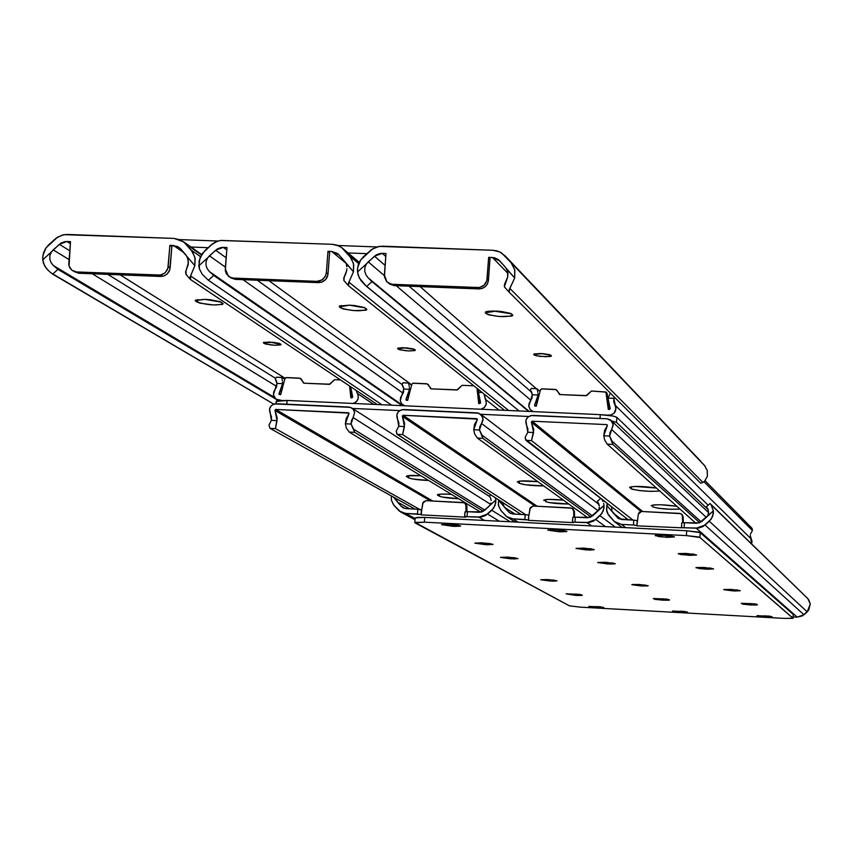 <?xml version="1.0" encoding="UTF-8"?>
<svg xmlns="http://www.w3.org/2000/svg" width="853" height="853" viewBox="0 0 853 853"><rect width="100%" height="100%" fill="white"/><g stroke="black" fill="none" stroke-linecap="round" stroke-linejoin="round"><path stroke-width="1.28" d="M263.534 343.045L273.109 342.256L279.592 343.471L281.127 344.495L280.626 344.932L274.655 345.241L265.709 344.079L263.364 342.543L269.761 342.021L281.138 344.505C276.884 345.7 271.265 345.38 264.281 343.524L264.377 342.192L264.281 343.524L263.577 342.405L263.534 343.045M195.71 301.098L195.252 300.587L204.933 299.35L210.062 299.723L220.138 301.674L223.134 303.668L222.452 304.404L213.463 304.969L199.709 303.114L195.348 300.277L204.933 299.35L221.034 302.122L223.155 303.732C216.801 305.705 208.239 305.203 197.438 302.218L197.651 299.542L197.438 302.218L195.71 301.098L195.795 299.979L195.71 301.098M72.931 270.923L78.721 273.237L163.648 276.073L167.081 274.101L169.747 269.9L171.848 246.72L170.131 267.938L169.193 271.307L167.081 274.101L164.117 275.914L160.737 276.457L158.765 275.167L161.675 274.783L165.119 272.811L167.444 269.548L168.169 266.637L170.131 267.938L168.169 266.637L169.896 245.365L173.554 245.504L184.056 252.787L173.554 245.504L179.258 247.551L194.857 265.678L194.932 257.361L191.253 250.11L200.487 256.593L191.253 250.11L185.997 244.065L201.383 254.898L180.665 240.013L174.119 238.424L64.092 234.66L57.684 237.059L45.987 247.892L42.863 255.655L42.703 259.813L51.543 251.784L49.932 255.314L49.805 259.184L51.148 262.788L53.43 265.603L51.148 262.788L49.805 259.184L49.932 255.314L51.543 251.784L42.703 259.813L44.505 265.741L48.163 270.39L52.673 274.144L57.929 269.367L53.43 265.603L274.197 397.263L53.43 265.603L57.929 269.367L275.828 399.097L57.929 269.367L52.673 274.144L273.706 404.109L50.796 272.768L46.222 268.29L43.279 262.852L42.682 257.435L43.567 252.733L45.646 248.394L48.77 244.726L56.447 237.891L62.664 234.959L67.483 234.447L174.119 238.424L183.726 241.911L192.65 251.966L195.156 258.534L194.857 265.678L190.091 277.193L190.56 279.571L377.271 404.535L190.56 279.571L190.55 275.967L381.856 404.748L190.55 275.967L194.857 265.678L187.287 256.966L188.438 262.596L186.039 270.753L186.05 274.367L185.57 271.99L188.225 264.537L187.98 258.736L185.922 254.94L180.676 248.895L177.477 246.464L169.896 245.365L171.848 246.72L169.896 245.365L167.86 268.354L165.119 272.811L160.471 275.061L76.589 271.947L71.929 270.273L69.765 267.746L68.741 264.515L70.5 241.634L66.886 241.495L70.33 243.659L66.886 241.495L64.86 241.623L61 243.062L53.195 249.886L68.997 259.536L53.195 249.886L51.543 251.784L59.337 244.321L66.886 241.495L70.5 241.634L69.05 266.061L71.919 270.262L78.721 273.237L160.737 276.457L158.765 275.167L76.589 271.947L78.721 273.237L74.072 271.563M120.113 274.858L285.062 378.263L120.113 274.858M92.284 273.77L276.681 386.43L92.284 273.77M275.466 378.274L107.841 274.378L275.466 378.274M69.733 250.761L59.337 244.321L69.733 250.761M186.05 274.367L190.091 279.038M376.919 246.943L337.916 245.493L376.919 246.943M218.08 241.026L179.706 239.597L218.08 241.026M190.166 247.007L208.143 247.679L190.166 247.007M348.056 252.946L366.865 253.65L348.056 252.946M397.711 348.728L406.049 347.821L413.257 348.898L415.187 349.933L414.739 350.626L408.523 350.935L399.662 349.762L397.669 348.237L402.755 347.683L414.569 349.442L415.358 350.156C410.901 351.404 405.228 351.095 398.351 349.218L398.436 347.96L398.351 349.218L397.711 348.728M339.462 306.909L349.399 305.171L354.56 305.545L364.37 307.496L366.897 309.49L366.012 310.215L354.08 310.631L343.023 308.925L339.462 306.909L339.313 306.088L349.399 305.171L365.169 307.944L366.897 309.468C360.222 311.526 351.564 311.046 340.933 308.029L341.125 305.47L340.933 308.029L339.462 306.909L339.537 305.939L339.462 306.909M229.201 276.82L235.151 279.368L321.453 282.247L325.654 279.549L327.872 275.05L329.621 252.659L328 274.058L327.072 277.449L324.94 280.264L321.933 282.087L318.51 282.642L316.836 281.351L319.79 280.968L323.287 278.974L325.633 275.69L326.347 272.757L328 274.058L326.347 272.757L327.978 251.304L331.689 251.443L338.95 254.866L337.447 253.469L331.689 251.443L345.721 263.012L344.324 260.965L353.462 271.798L353.494 263.417L349.709 256.092L358.708 263.63L349.709 256.092L344.335 250.004L359.209 262.489L341.829 247.679L338.897 245.909L332.233 244.299L220.415 240.482L217.057 241.367L211.086 245.003L204.891 250.622L200.071 257.563L198.813 265.837L207.748 257.745L206.138 261.306L205.989 265.208L207.311 268.834L209.518 271.67L207.311 268.834L205.989 265.208L206.138 261.306L207.748 257.745L198.813 265.837L199.41 268.898L202.31 274.378L208.377 280.264L213.698 275.455L209.518 271.67L403.256 405.719L209.518 271.67L213.698 275.455L402.158 405.665L213.698 275.455L208.377 280.264L391.644 405.186L208.377 280.264L202.31 274.378L199.41 268.898L199.058 261.05L202.438 253.32L212.653 243.734L216.129 241.74L220.906 240.407L332.233 244.299L336.647 245.046L341.435 247.391L351.148 257.969L353.728 264.59L353.462 271.798L348.355 283.399L348.514 285.776L504.528 410.304L348.514 285.776L348.909 282.162L508.665 410.496L348.909 282.162L353.462 271.798L345.721 263.001L331.689 251.443L327.978 251.304L329.621 252.659L327.978 251.304L326.347 272.757L325.419 276.148L321.858 280.04L316.836 281.351L233.317 278.078L230.022 277.278L226.354 273.845L225.309 270.582L226.962 247.509L223.283 247.37L226.77 249.918L223.283 247.37L221.226 247.498L217.323 248.948L209.433 255.836L225.405 267.16L209.433 255.836L207.748 257.745L215.628 250.217L223.283 247.37L226.962 247.509L225.277 268.844L228.476 276.319L235.151 279.368L318.51 282.642L316.836 281.351L233.317 278.078L235.151 279.368L230.417 277.683M268.962 280.701L411.679 384.831L268.962 280.701M344.324 260.965L338.95 254.866L344.324 260.965M345.604 274.208L344.292 276.905L343.908 280.53L343.727 278.142L346.681 270.646L345.604 274.208M346.904 268.684L346.681 270.646L346.904 268.684M346.435 264.793L346.84 266.712L346.435 264.793M243.052 279.677L403.16 393.233L243.052 279.677M402.04 384.49L257.307 280.242L402.04 384.49M226.152 257.787L215.628 250.217L226.152 257.787M343.908 280.53L348.269 285.499M533.754 354.507L542.561 353.6L549.652 354.677L551.465 355.968L545.877 356.746L536.516 355.797L534.277 354.987L533.85 354.006L540.866 353.505L550.846 355.232L551.326 356.149L549.897 356.554L540.013 356.373L534.788 355.285L534.362 353.814L534.277 354.987L533.754 354.507M485.368 312.806L496.03 311.078L501.223 311.452L510.755 313.414L512.813 315.397L511.704 316.122L499.357 316.527L488.481 314.81L485.368 312.806L485.432 311.985L485.368 312.806L485.421 311.995L487.479 311.366L493.524 311.025L511.459 313.861L512.813 315.279C505.776 317.433 497.022 316.985 486.573 313.915L486.743 311.516L486.573 313.915L485.368 312.806M387.955 282.727L394.139 285.606L478.864 288.922C484.344 288.591 487.543 285.712 488.46 280.274L489.985 258.694L488.46 280.274L487.543 283.697L485.389 286.533L482.35 288.378L478.864 288.922L477.52 287.642C483.001 287.312 486.21 284.422 487.138 278.974L488.46 280.274L487.138 278.974L488.662 257.339L492.448 257.489L507.972 273.418L492.448 257.489L499.847 260.943L514.69 278.025L514.668 269.559L510.787 262.18L704.567 465.514L707.276 470.611L707.34 476.432L707.212 470.344L704.567 465.514L505.285 256.039L700.75 461.26L505.285 256.039L499.73 251.912L492.949 250.281L379.286 246.4L372.697 248.831L360.744 259.834L357.61 267.725L357.492 271.958L366.523 263.801L364.903 267.384L364.743 271.329L366.033 274.986L368.155 277.833L366.033 274.986L364.743 271.329L364.903 267.384L366.523 263.801L357.492 271.958L359.305 277.982L366.63 286.491L372.004 281.629L368.155 277.833L529.191 411.423L368.155 277.833L528.583 411.391L372.004 281.629L366.63 286.491L519.093 410.965L365.127 285.094L360.947 280.573L358.1 275.05L357.439 269.537L358.303 264.761L360.403 260.346L363.581 256.614L371.418 249.673L377.815 246.698L382.773 246.186L492.949 250.281L496.915 250.878L501.479 252.851L511.672 263.268L514.828 270.252L514.69 278.025L509.22 289.7L509.07 292.089L700.74 483.267L509.07 292.089L509.881 288.453L703.064 482.542L509.881 288.453L514.69 278.025L506.767 269.143L507.919 272.885L507.759 276.852L504.358 286.8L504.496 284.401L507.759 276.852L507.514 270.955L505.339 267.085L498.301 259.536L494.537 257.777L488.662 257.339L489.985 258.694L488.662 257.339L486.839 280.722L484.056 285.243L479.29 287.536L392.625 284.316L389.267 283.505L386.526 281.447L384.436 276.756L385.982 253.49L382.251 253.341L385.769 256.433L382.251 253.341L380.15 253.469L376.194 254.93L368.219 261.871L384.372 275.615L368.219 261.871L366.523 263.801L374.478 256.209L382.251 253.341L385.982 253.49L384.394 274.997L386.899 281.842L394.139 285.606L478.864 288.922L477.52 287.642L392.625 284.316L394.139 285.606L389.32 283.9M420.124 286.619L536.249 388.648L420.124 286.619M700.74 483.267L704.343 481.604L707.34 476.432L704.343 481.604L700.74 483.267M700.75 461.26L700.238 460.716M396.197 285.68L530.961 400.356L396.197 285.68M531.76 392.348L409.12 286.192L531.76 392.348M385.108 265.4L374.478 256.209L385.108 265.4M504.358 286.8L509.006 292.014M340.528 379.948L334.589 379.681L340.528 379.948M301.482 379.18L299.52 378.135L286.352 377.559L284.891 378.657L280.722 394.64L279.262 394.481L280.722 394.64L284.891 378.657L285.872 377.623L300.139 378.316L304.063 383.21L329.93 384.202L334.589 379.681L329.279 384.33L304.063 383.21L300.97 379.009M350.85 397.797L352.737 397.103L350.647 386.718L350.7 391.922L352.63 396.73L351.98 397.85L350.85 397.797L349.591 386.014L350.85 397.797M279.166 400.281L275.551 398.884L273.408 394.939L273.749 391.858L276.575 386.804L276.948 383.402L273.386 394.8L275.935 399.183L281.351 400.377L279.166 400.281M357.396 393.51C359.358 398.244 357.929 401.55 353.099 403.437L356.383 401.688L358.164 398.618L358.121 395.11L356.213 390.439L357.396 393.51L373.689 404.375L357.396 393.51M279.134 393.425L280.776 394.417L278.963 393.787L282.578 383.658L281.746 388.84L279.134 393.425M282.514 382.251L282.578 383.658L282.514 382.251M282.204 379.83L282.375 380.95L282.204 379.83M281.863 378.156L282.023 378.892L281.863 378.156M284.763 379.159L282.108 377.506L284.763 379.159M281.821 377.484L276.511 377.186L275.252 378.828L276.361 377.197M276.361 380.758L276.948 383.402L282.578 383.658L276.948 383.402L275.252 378.828L276.361 380.758M351.745 395.131L352.033 397.85L351.745 395.131M303.967 383.2L302.975 382.581L303.967 383.2M276.009 403.725L276.18 401.454L287.109 400.452L600.277 414.643C609.181 415.166 614.704 416.061 616.847 417.33L616.516 422.384L616.847 417.33L708.161 505.189L616.847 417.33L613.243 416.093L600.277 414.643L600.022 418.471L600.277 414.643L287.109 400.452L286.821 404.215L287.109 400.452L278.227 400.611L276.329 401.134L276.596 401.88M352.428 408.438L399.684 410.592L352.428 408.438M480.793 414.281L528.679 416.467L480.793 414.281M616.516 422.384L708.225 509.657L616.516 422.384L611.59 420.902L616.516 422.384M473.873 385.833L462.166 385.311L473.873 385.833M428.483 384.831L426.639 383.743L413.3 383.157L411.828 384.266L407.67 400.356L406.145 400.164L406.06 399.129L406.177 400.185L407.67 400.356L411.828 384.266L412.82 383.221L427.268 383.935L431.266 388.861L457.475 389.864L462.166 385.311L456.813 389.992L431.266 388.861L427.737 384.383L431.17 388.851L428.099 384.66M478.725 403.554L480.634 402.861L478.48 392.369L478.821 390.962L478.48 392.369L482.265 392.54L478.48 392.369L479.706 403.597L479.322 400.185L480.516 402.488L479.866 403.608L478.725 403.554L477.019 388.35L478.725 403.554M404.599 405.772L401.592 403.736L400.238 400.377L400.633 397.445L403.437 392.465L403.8 389.043L400.249 400.515L401.582 403.725L404.599 405.772M485.336 399.247C487.351 404.013 485.911 407.339 481.028 409.237L484.344 407.478L486.135 404.386L486.082 400.846L484.014 393.937L485.336 399.247L498.984 410.058L485.336 399.247M406.06 399.129L407.691 400.281L406.06 399.129L409.515 389.299L408.694 394.512L406.06 399.129M409.429 387.88L409.515 389.299L409.429 387.88M409.067 385.449L409.269 386.58L409.067 385.449M408.64 383.765L408.832 384.5L408.64 383.765M411.594 385.183L408.726 383.093L411.594 385.183M408.502 383.082L403.085 382.773L401.998 384.436L402.957 382.784M403.17 386.388L403.8 389.043L409.515 389.299L403.8 389.043L401.998 384.436L403.17 386.388M478.085 389.203L478.458 392.497L478.085 389.203M430.957 388.808L430.168 388.222L430.957 388.808M606.035 392.135L591.428 391.026L605.907 391.996L608.285 409.387L610.215 408.683L607.986 398.127L610.375 393.137L607.986 398.127L613.808 398.383L614.288 397.029L613.702 401.848L614.96 405.058C617.05 410.741 615.077 414.142 609.053 415.24L606.792 415.134L610.855 415.07L614 413.332L616.005 408.438L613.808 398.383L607.986 398.127L608.082 403.437L610.098 408.31L609.447 409.44L608.285 409.387L606.344 392.87L607.197 393.713L607.848 399.183L607.197 393.713L606.035 392.135L606.888 392.988M557.158 390.567L555.431 389.437L541.922 388.84L540.429 389.949L536.302 406.145L534.682 405.889L534.65 404.919L534.778 405.975L536.302 406.145L540.429 389.949L541.42 388.904L556.071 389.618L560.144 394.576L586.693 395.6L591.428 391.026L586.032 395.728L560.144 394.576L556.551 390.077L559.792 394.523L556.945 390.439M533.2 411.604L530.171 409.579L528.732 405.783L529.212 403.053L531.963 398.202L532.315 394.758L528.775 406.305L530.139 409.547L533.2 411.604M751.29 539.053L614.96 405.058L751.29 539.053L752.069 541.538L751.557 543.819L750.256 535.417L751.29 539.053M704.088 481.828L752.399 530.555L750.416 534.149L752.399 530.555L752.079 528.37L705.154 480.783L752.079 528.37L752.399 530.555L704.088 481.828M534.65 404.919L536.089 406.135L534.65 404.919L538.104 395.014L537.294 400.27L534.65 404.919M538.008 393.596L538.104 395.014L538.008 393.596M537.582 391.132L537.827 392.273L537.582 391.132M537.07 389.437L537.315 390.173L537.07 389.437M536.857 388.691L531.323 388.435L530.395 390.109L531.216 388.446M540.045 391.442L537.006 388.755L540.045 391.442M531.654 392.081L532.315 394.758L538.104 395.014L532.315 394.758L530.395 390.109L531.654 392.081M536.857 388.755L531.323 388.435M608.541 405.132L609.053 409.429L608.541 405.132M559.568 394.427L559.024 393.937L559.568 394.427M348.93 413.129L275.732 409.44L432.791 501.02L275.732 409.44L348.355 412.767L348.834 413.94L346.201 418.567L345.369 423.792L349.005 413.588L348.355 412.767L348.93 413.129M408.651 477.883L406.305 476.337L407.382 475.782L420.86 475.729C411.818 475.206 406.966 475.42 406.305 476.358L408.651 477.883L408.822 475.59L408.651 477.883L412.756 479.002L428.654 480.484C418.716 480.058 412.042 479.194 408.651 477.883M437.653 495.166L437.642 494.58L441.534 494.09L451.418 494.356C442.718 493.844 438.037 494.026 437.376 494.889L439.519 496.275L437.653 495.166M458.562 498.706L441.619 496.958L439.519 496.275L439.668 494.207L439.519 496.275C442.675 497.47 449.019 498.28 458.562 498.706M270.326 413.769C268.364 408.16 270.316 404.812 276.169 403.725L348.781 407.03L352.054 408.15L353.995 410.389L354.635 412.564L353.11 417.586L490.432 504.262L488.641 506.693L482.02 511.907L467.401 511.715L479.247 512.322L484.451 510.457L495.817 499.986L489.771 505.413L490.432 504.262L353.11 417.586L354.635 412.564L353.313 409.344L350.498 407.361L274.431 403.895L271.361 405.601L269.569 408.672L271.361 420.358L268.93 425.263L270.049 428.377L414.942 509.07L270.049 428.377L268.93 425.263L271.361 420.358L277.012 420.625L275.455 428.622L419.569 509.358L275.455 428.622L270.049 428.377L275.455 428.622L277.236 417.991L275.082 410.56L275.732 409.44L274.975 410.186L277.012 420.625L271.361 420.358L271.51 416.936L270.326 413.769M484.845 510.105L353.654 429.219L351.073 424.058L353.11 417.586L351.447 420.625L351.073 424.058L345.369 423.792L351.073 424.058L354.656 432.332L483.363 511.267L354.656 432.332L349.208 432.076L480.761 512.226L349.208 432.076L346.329 428.003L345.369 423.792L346.329 428.003L349.208 432.076L354.656 432.332L353.654 429.219L484.845 510.105M430.498 500.903L275.082 410.56L430.498 500.903M477.317 419.122L403.106 415.283L537.198 506.245L403.106 415.283L476.688 418.652L477.179 419.825L474.535 424.485L473.714 429.741L477.349 419.463L476.688 418.652L477.317 419.122M519.296 483.31L517.344 481.764L520.053 481.039L537.785 481.657C525.917 480.58 519.104 480.644 517.344 481.849L519.296 483.31L519.445 481.103L519.296 483.31L525.373 484.771L543.681 485.911C532.251 485.847 524.126 484.973 519.296 483.31M543.915 500.455L548.223 499.4L563.375 500.114C551.998 499.101 545.451 499.133 543.724 500.231L543.915 500.455M568.77 504.006L549.161 502.577L545.504 501.553L545.643 499.57L545.504 501.553C550.036 503.089 557.787 503.91 568.77 504.006M397.647 419.633C395.643 413.982 397.605 410.613 403.533 409.525L477.094 412.873L480.943 414.409L483.086 418.78L481.529 423.493L598.006 510.712L481.529 423.493L483.022 420.241L482.606 416.722L478.842 413.204L401.763 409.685L398.66 411.413L396.869 414.494L398.735 426.265L396.219 431.202L397.167 434.326L521.076 514.434L396.858 433.964L396.219 431.202L398.735 426.265L404.461 426.532L402.637 434.582L525.64 514.668L402.637 434.582L397.167 434.326L402.637 434.582L404.674 423.877L402.456 416.403L403.106 415.283L402.349 416.029L404.461 426.532L398.735 426.265L398.863 422.821L397.647 419.633M592.504 515.958L482.062 435.201L479.493 430.008L481.529 423.493L479.855 426.564L479.493 430.008L473.714 429.741L479.493 430.008L482.883 438.335L591.022 516.971L482.883 438.335L477.36 438.069L587.877 517.792L477.36 438.069L474.663 433.985L473.714 429.741L474.663 433.985L477.36 438.069L482.883 438.335L482.062 435.201L592.504 515.958M535.162 506.149L402.456 416.403L535.162 506.149M607.4 425.231L606.718 424.602L532.165 421.19L642.725 511.533L532.165 421.19L606.718 424.602L607.229 425.796L604.564 430.477L603.764 435.776L607.389 425.434L606.718 424.602L607.4 425.231M631.199 488.79L629.653 487.255L634.643 486.434L656.405 488.033C642.906 486.135 633.982 485.922 629.631 487.394L631.199 488.79L631.337 486.69L631.199 488.79L631.892 489.153L639.494 490.582L650.882 491.381L659.785 491.04C648.387 491.733 638.865 490.976 631.199 488.79M651.351 505.808L654.155 504.859L660.936 504.773L676.877 506.287C663.975 504.518 655.424 504.294 651.223 505.637L651.351 505.808M679.958 509.038L671.407 509.326L658.132 508.249L652.641 506.895L652.769 505.008L652.641 506.895C659.881 508.921 668.987 509.625 679.958 509.038M526.664 425.572C524.595 419.879 526.568 416.488 532.571 415.4L607.112 418.791L611.665 420.998L613.222 425.21L611.644 429.486L706.348 517.419L611.644 429.486L613.168 424.399L610.471 419.921L607.112 418.791L530.779 415.56L527.644 417.298L525.843 420.401L527.783 432.258L525.192 437.216L525.949 440.351L628.352 519.861L525.491 439.327L525.192 437.216L527.783 432.258L533.594 432.524L531.504 440.606L632.969 520.095L531.504 440.606L525.949 440.351L531.504 440.606L533.797 429.848L531.515 422.32L532.165 421.19L531.398 421.947L533.594 432.524L527.783 432.258L527.9 428.782L526.664 425.572M701.198 521.961L612.006 441.108L609.618 436.043L611.644 429.486L609.959 432.578L609.618 436.043L603.764 435.776L609.618 436.043L612.806 444.413L699.737 522.761L612.806 444.413L607.208 444.146L695.92 523.273L607.208 444.146L604.692 440.041L603.764 435.776L604.692 440.041L607.208 444.146L612.806 444.413L612.166 441.268L701.198 521.961M641.008 511.491L531.515 422.32L641.008 511.491M421.083 514.54L405.687 513.421L415.102 518.539L405.687 513.421L417.458 514.018L417.81 509.209L421.681 510.083L421.339 514.881L465.749 517.142L421.339 514.881L421.681 510.083L421.083 514.54L421.425 509.742L417.81 509.209L406.039 508.612L417.81 509.209L417.458 514.018L421.083 514.54M484.429 520.458L478.906 517.142L464.618 516.63L481.252 517.025L485.666 515.447L493.674 508.121L495.753 502.833L495.817 499.986L495.017 505.594L491.776 510.275L510.222 521.769L491.776 510.275L487.585 514.039L499.282 521.215L487.585 514.039L478.906 517.142L484.429 520.458M465.088 511.949L467.401 511.715L467.06 516.534L467.401 511.715L464.949 511.853L464.757 516.577M397.583 502.118L393.532 497.139L396.656 500.732L395.952 498.493L397.583 502.118L401.177 506.255L397.583 502.118L409.664 508.804L397.583 502.118M391.271 495.881L391.474 500.402L394.001 505.339L399.268 511.064L405.687 513.421L400.526 511.896L393.542 504.784L391.431 500.231L391.271 495.881M402.893 507.684L406.039 508.612L403.362 507.93L401.177 506.255L405.346 508.548L401.177 506.255L403.224 507.866M490.88 503.025L490.432 504.262L490.88 503.025M491.136 500.498L490.688 498.344L491.136 500.498M489.942 496.936L490.688 498.344L489.942 496.936M495.476 497.949L495.817 499.986L495.476 497.949M466.079 511.683L465.791 504.358L464.309 502.801L425.892 500.668L423.12 502.214L421.681 510.083L422.747 503.27L425.892 500.668L463.243 502.545L464.693 503.025L466.005 505.445L466.079 511.683M466.986 511.704L466.911 505.989L466.005 505.445L466.911 505.989L466.986 511.704M465.418 503.451L466.911 505.989L465.418 503.462M452.943 526.312L441.566 524.638L449.275 524.254L457.901 525.107L460.46 526.12L454.724 526.386L441.566 524.606L449.275 524.254L460.652 525.928L452.943 526.312L453.071 524.52L452.943 526.312M485.592 544.683L474.865 543.148L489.089 543.425L493.013 544.395L487.298 544.758L474.865 543.116L482.276 542.817L493.013 544.363L485.592 544.683L485.709 543.062L485.592 544.683M510.723 558.832L500.476 557.393L514.188 557.681L517.91 558.587L513.879 558.939L500.476 557.361L507.663 557.105L517.91 558.544L510.723 558.832L510.819 557.329L510.723 558.832M550.217 581.053L540.738 579.773L553.64 580.083L557.03 580.882L553.192 581.17L540.738 579.731L547.541 579.55L557.03 580.84L550.217 581.053L550.302 579.741L550.217 581.053M575.743 595.415L575.839 593.923L575.743 595.415L566.125 593.848L579.645 594.36L582.311 595.245L575.743 595.415L566.232 593.773L581.618 594.808L582.3 595.277L581.586 595.469L575.743 595.415M750.395 604.948L750.491 603.412L750.395 604.948L742.664 604.137L741.588 603.284L755.204 603.924L757.432 604.756L750.395 604.948L741.268 603.455L756.984 604.372L757.4 604.82L756.536 605.001L750.395 604.948M666.054 537.251L655.147 535.652L663.538 535.226L670.693 535.876L674.435 536.921L667.899 537.326L658.932 536.612L655.467 535.407L663.538 535.226L674.456 536.836L666.054 537.251L666.172 535.396L666.054 537.251M688.52 555.282L678.199 553.8L693.031 554.055L696.538 555.015L690.269 555.356L680.449 554.482L678.519 553.576L686.238 553.448L696.56 554.93L688.52 555.282L688.627 553.608L688.52 555.282M680.971 612.219L672.516 611.121L684.628 611.441L687.273 612.209L682.4 612.283L672.772 610.972L687.539 612.07L680.971 612.219L681.035 611.089L680.971 612.219M597.399 607.613L588.805 606.494L600.725 606.824L603.54 607.603L598.817 607.677L589.018 606.366L603.753 607.464L597.399 607.613L597.473 606.504L597.399 607.613M662.685 600.16L662.781 598.646L662.685 600.16L654.891 599.35L653.569 598.497L667.035 599.115L669.488 599.979L662.685 600.16L653.313 598.646L668.912 599.574L669.466 600.032L668.677 600.213L662.685 600.16M765.248 616.858L756.92 615.781L769.257 616.101L771.997 616.772L766.698 616.922L757.229 615.621L772.029 616.708L765.248 616.858L765.312 615.727L765.248 616.858M732.898 590.894L723.749 589.658L737.141 589.956L740.191 590.745L734.476 590.969L724.058 589.476L731.064 589.423L740.223 590.671L732.898 590.894L732.983 589.551L732.898 590.894M641.136 585.958L631.817 584.689L644.964 584.998L647.939 585.904L642.693 586.022L632.073 584.529L638.876 584.465L648.205 585.734L641.136 585.958L641.221 584.625L641.136 585.958M607.773 563.961L597.729 562.543L612.987 563.012L614.981 563.854L609.437 564.025L597.729 562.49L605.193 562.255L615.248 563.662L607.773 563.961L607.869 562.436L607.773 563.961M705.783 569.132L695.92 567.757L710.197 568.023L713.524 568.919L707.468 569.207L699.3 568.567L696.24 567.544L703.682 567.448L713.556 568.834L705.783 569.132L705.879 567.597L705.783 569.132M558.928 531.75L547.786 530.108L555.825 529.713L564.409 530.566L566.712 531.568L560.741 531.824L547.786 530.054L555.825 529.713L566.968 531.355L558.928 531.75L559.046 529.926L558.928 531.75M586.533 549.95L576.02 548.447L590.532 548.714L594.253 549.673L589.871 550.068L576.02 548.394L583.729 548.106L594.264 549.62L586.533 549.95L586.64 548.308L586.533 549.95M793.279 614.48L700.228 532.667L699.929 537.486L793.013 618.158L793.237 614.395L700.228 532.667L698.756 532.123L686.708 530.758L424.698 517.408L424.357 522.175L686.398 535.599L686.708 530.758L424.698 517.408L417.106 517.376L415.39 518.123M793.226 614.533L793.055 618.212L784.515 618.404L580.072 607.133L784.515 618.404L793.002 618.297L699.929 537.486L698.447 536.953L686.398 535.599L424.357 522.175L415.006 522.42L569.42 605.843L415.048 522.878L424.357 522.175L424.698 517.408L415.144 517.91L414.803 522.58M569.42 605.843L580.072 607.133L569.42 605.843M699.929 537.486L700.228 532.667L686.708 530.758L686.398 535.599L699.929 537.486M528.412 519.999L512.962 518.869L518.197 522.175L512.962 518.869L524.862 519.477L525.192 514.647L525.832 514.679L528.743 515.169L528.572 520.341L573.472 522.622L528.572 520.341L528.743 515.169L528.412 519.999L528.743 515.169L525.192 514.647L513.293 514.039L525.192 514.647L524.862 519.477L528.412 519.999M591.598 525.917L586.981 522.633L572.47 522.111L589.348 522.516L593.816 520.927L601.866 513.57L603.956 508.249L604.009 505.381L590.105 517.366L575.327 517.174L587.312 517.782L592.558 515.916L604.009 505.381L603.22 511.022L599.958 515.724L615.322 527.122L599.958 515.724L595.735 519.509L605.491 526.621L595.735 519.509L586.981 522.633L591.598 525.917M572.885 517.398L575.327 517.174L575.007 522.025L575.327 517.174L572.768 517.323L572.566 522.068M504.72 507.503L498.525 500.125L498.536 505.776L501.116 510.744L506.458 516.502L512.962 518.869L506.906 516.822L500.604 510.115L498.376 504.976L498.578 499.89L503.771 506.106L503.003 502.748L503.771 506.106L508.367 511.661L504.72 507.503L515.073 514.124L504.72 507.503M509.614 512.781L513.293 514.039L510.584 513.346L508.367 511.661L510.137 513.111M598.582 509.689L597.921 510.84L598.582 509.689M599.254 507.162L599.03 508.441L599.254 507.162M598.763 503.728L599.264 505.893L597.324 501.361L598.763 503.728M603.647 503.345L604.009 505.381L603.647 503.345M602.293 500.082L603.039 501.532L602.293 500.082M573.781 517.153L573.685 510.851L571.958 508.196L533.114 506.042L530.321 507.599L528.903 515.511L529.948 508.655L533.114 506.042L570.881 507.94L572.587 508.591L573.685 510.851L573.781 517.153M574.538 517.153L574.442 511.395L573.685 510.851L574.442 511.395L574.538 517.153M573.067 508.932L574.442 511.395L573.067 508.932M681.558 527.783L636.978 525.853L634.728 525.085L621.41 524.382L625.739 527.655L621.41 524.382L633.448 524.99L633.758 520.127L637.244 520.661L636.978 525.853L681.558 527.783M808.601 599.563L810.297 603.935L808.687 610.226L802.492 615.855L797.214 617.135L803.974 614.768L705.09 525.053L803.974 614.768L807.226 611.878L709.344 521.247L705.09 525.053L696.251 528.188L797.214 617.135L793.13 616.911L797.214 617.135L696.251 528.188L681.472 527.708L698.65 528.071L703.149 526.472L711.263 519.072L713.353 513.719L713.396 510.84L699.396 522.889L684.458 522.697L696.56 523.305L701.87 521.428L713.396 510.84L712.628 516.513L709.344 521.247L807.226 611.878L810.297 603.935L807.78 598.55L710.122 503.59L808.026 598.827L711.039 504.741L713.396 510.84L711.039 504.741M681.867 522.91L684.458 522.697L684.149 527.57L684.458 522.697L681.782 522.846L681.568 527.634M617.369 517.75L621.73 519.52L633.758 520.127L618.99 518.827L606.75 505.52L606.782 511.203L607.794 513.869L614.832 521.993L621.41 524.382L614.224 521.503L608.413 514.913L606.494 509.593L607.4 503.59L606.75 505.52L612.081 511.544L611.484 506.757L612.081 511.544L618.169 518.357M707.926 515.169L708.374 513.911L707.926 515.169M708.587 512.621L708.043 509.177L706.369 506.778L708.043 509.177L708.374 513.911L708.587 512.621L611.665 420.998M706.369 506.778L710.027 503.515L710.816 504.475L710.027 503.515M621.613 519.52L613.04 512.941L621.613 519.52M682.677 522.676L682.315 515.223L680.79 513.655L641.52 511.48L639.419 512.173L638.332 514.103L636.924 525.512L638.332 514.103L641.52 511.48L679.702 513.389L681.739 514.327L682.539 516.321L682.677 522.676M683.274 522.665L683.157 516.865L682.539 516.321L683.157 516.865L683.274 522.665M681.931 514.498L683.157 516.865L681.931 514.498M636.924 525.512L637.244 520.661L633.758 520.127L633.448 524.99L636.924 525.512L637.234 520.65M183.726 241.911L201.628 254.514M190.219 279.251L185.858 274.218M343.482 249.097L359.262 262.361M348.323 285.574L343.834 280.477M705.186 466.271L511.672 263.268M276.511 399.545L278.291 400.601M276.511 377.186L281.906 377.421M300.224 378.38L301.578 379.233M403.149 405.122L404.055 405.751M403.085 382.773L408.555 383.018M427.47 384.074L428.611 384.927M531.387 410.719L532.411 411.572M556.401 389.885L557.34 390.738M489.729 496.627L352.054 408.15M598.998 504.411L480.943 414.409M701.209 521.951L612.006 441.108M415.016 519.754L401.059 512.184M464.608 516.651L464.949 511.853M464.704 503.025L465.61 503.569M489.451 495.998L490.752 494.825M793.055 618.212L793.279 614.448M515.191 522.025L507.759 517.355M572.438 522.143L572.768 517.323M572.598 508.591L573.355 509.134M597.324 501.361L600.672 498.365M622.178 527.474L615.535 522.484M681.472 527.687L681.782 522.846M681.739 514.327L682.347 514.871"/></g></svg>
